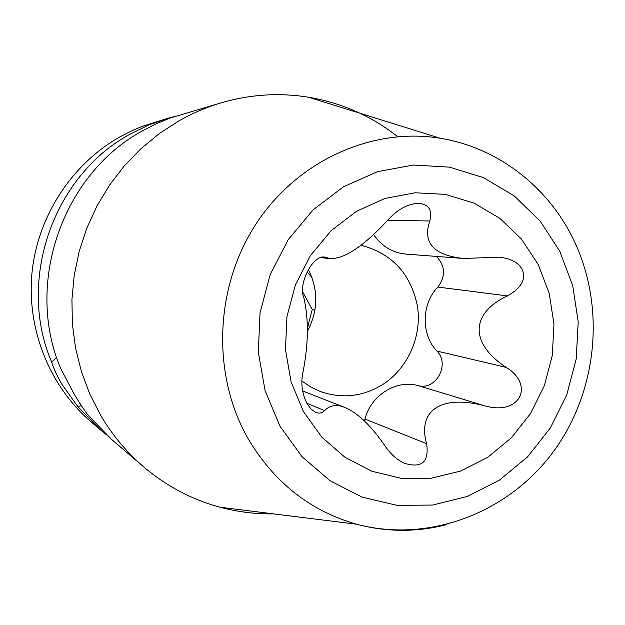 <?xml version="1.0" encoding="UTF-8"?>
<svg xmlns="http://www.w3.org/2000/svg" width="625" height="625" viewBox="0 0 625 625"><rect width="100%" height="100%" fill="white"/><g stroke="black" fill="none" stroke-linecap="round" stroke-linejoin="round"><path stroke-width="0.94" d="M81.383 405.688L77.852 406.625L61.969 384.445C57.266 376.328 53.836 368.898 51.688 362.164L56.586 357.258M397.719 136.656C371.484 116.055 341.758 102.914 308.547 97.219C279.836 92.562 251.148 94.305 222.484 102.445L170.398 117.953L156.555 123.633L143.164 130.469C62.625 173.57 24.203 283.727 60.867 368.867L74.219 394.227C79.32 402.766 83.953 409.766 88.125 415.25L111.43 439.281L143.672 466.875C166.406 486.133 191.805 499.578 219.875 507.203C237.469 511.906 255.297 514.125 273.352 513.859M77.852 406.625L100.227 429.688L90.977 421.766C49.492 386.18 26.453 328.953 32.031 272.453C37.812 215.977 71.938 163.898 120.133 136.75L132.531 130.43L142.766 126.141L167.562 118.367L148.664 125.047L130.547 133.906C53.273 175.242 16.516 280.602 51.688 362.164M174.617 116.477L167.562 118.367M222.484 102.445C207.578 106.773 193.258 112.812 179.516 120.547L159.578 133.383L141.109 148.539L124.375 165.82L109.617 185.008L97.055 205.844L86.867 228.039L79.219 251.289L74.219 275.258L71.93 299.625L72.383 324.031L75.562 348.133L81.414 371.602L89.836 394.117L100.695 415.375C112.336 435.117 126.664 452.281 143.672 466.875M100.227 429.688L105.875 434.32M311.953 277.484L307.047 271.938M307.211 326.281L307.945 325.836L312.281 309.508L314.953 310.07M312.281 309.508L302.727 292.008M307.945 325.836L309.961 326.328M307.203 331.664C318.242 310.992 318.625 290.258 308.344 269.453M301.82 380.992L310.664 386.953L320.25 391.453C341.742 398.961 362.383 396.766 382.172 384.875C407.562 368.898 421.992 336.812 417.531 306.609C410.977 273.938 392.156 253.492 361.062 245.266M463.43 258.461L405.859 254.102C392.508 252.789 381.82 246.359 373.797 234.812M364.375 420.93L364.969 419.07C370.906 395.297 396.234 379.453 417.938 385.547C435.773 391.062 450.445 364.289 436.898 351.055C420.937 334.586 421.344 304.008 437.844 287.062C445.828 276.25 445.359 266.039 436.43 256.414M302.617 390.922L344.555 407.367C357.344 412.547 370.648 425.156 384.492 445.188C390.141 453.695 396.75 459.719 404.336 463.266C421.844 468.531 429.266 462 426.594 443.672C417.016 409.211 443.031 394.531 485.172 405.969C521 415.82 534.328 384.312 506.187 367.391C468.992 342.922 470.953 312.906 507.43 295.914C521.438 288.016 526.32 279.125 522.086 269.25C518.383 262.398 510.594 258.375 498.711 257.18L463.43 258.453C433.68 255.32 422.461 242.828 429.781 220.984C432.68 209.836 428.68 203.969 417.773 203.383C407 204.086 396.852 209.844 387.328 220.656C363.594 246.219 344.602 258.875 330.352 258.625L324.172 256.977C311.82 255.641 298.031 285.359 303.758 297.359C308.781 318.844 308.555 343.633 303.062 371.719C300.609 382.727 301.914 393.32 306.969 403.492L310.938 408.977L315.609 412.336C318.945 413.734 321.922 413.156 324.539 410.609L306.836 403.258M538.281 264.656L549.242 293.461L553.969 324.203L552.297 355.453L544.32 385.758L530.406 413.719L511.164 438.016L487.461 457.477L460.375 471.133L431.148 478.234L401.195 478.32L371.984 471.281L345.016 457.328L321.734 437.07L303.398 411.461L291.07 381.805L285.469 349.641L286.938 316.688L295.43 284.734L310.477 255.516L331.234 230.586L356.539 211.25L385.008 198.453L415.102 192.773L445.258 194.375L473.953 203.07L499.789 218.281L521.555 239.172L538.281 264.656M344.555 407.375C336.516 404.141 329.844 405.219 324.539 410.609M559.766 251.227L540.016 220.891L514.25 195.945L483.602 177.68L449.484 167.148L413.547 165.031L377.594 171.633L343.523 186.766L313.188 209.781L288.281 239.547L270.219 274.5L260.039 312.758L258.312 352.211L265.094 390.695L279.953 426.117L301.977 456.625L329.898 480.68L362.148 497.148L397 505.352L432.656 505.055L467.367 496.445L499.484 480.094L527.547 456.898L550.305 428.031L566.758 394.867L576.203 358.945L578.219 321.906L572.672 285.438L559.766 251.227M507.43 295.914L437.844 287.062M506.187 367.391L436.898 351.055M485.172 405.969L417.938 385.547M426.594 443.672L364.969 419.07M429.781 220.984L387.617 220.312M326.109 257.484L321.969 257.094M219.875 507.203L356.508 524.203C429.133 543.5 508.297 512.648 553.047 452.148C597.828 391.516 606.109 306.102 573.148 238.828C547.672 186.539 497.586 147.5 439.992 138.195C371.93 127.172 297.312 160.633 255.945 224.062C214.602 287.461 211.602 374.453 247.875 438.305C273.883 482.297 310.094 510.93 356.508 524.203C386.547 532.195 416.555 532.344 446.539 524.648M320.188 257.633L330 258.586M439.992 138.195L308.547 97.219"/></g></svg>
